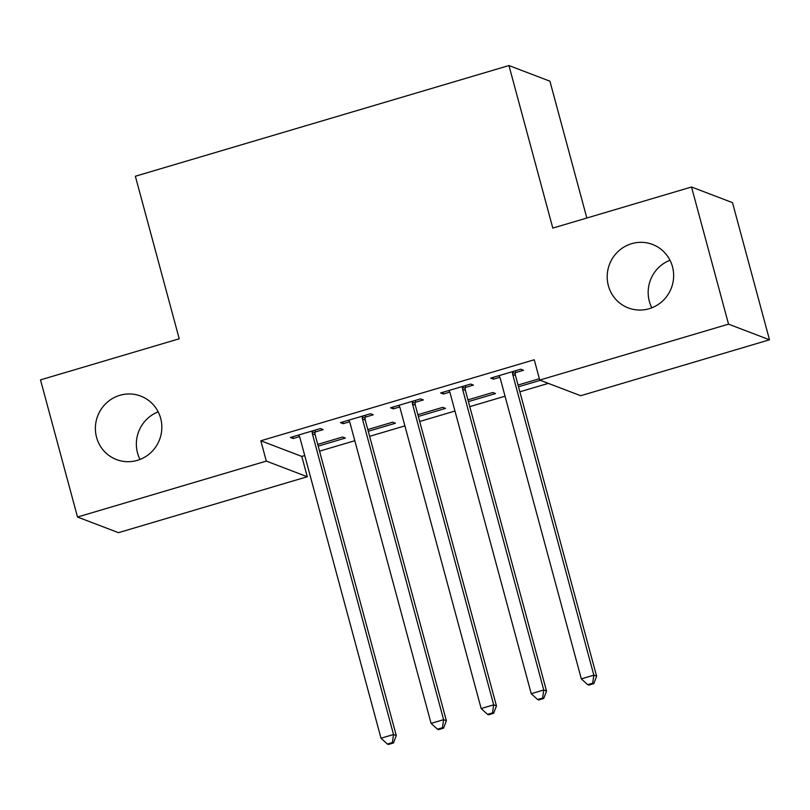<?xml version="1.0" encoding="UTF-8"?>
<svg xmlns="http://www.w3.org/2000/svg" width="810" height="810" viewBox="0 0 810 810"><rect width="100%" height="100%" fill="white"/><g stroke="black" fill="none" stroke-linecap="round" stroke-linejoin="round"><path stroke-width="1.21" d="M140.008 459.442A33.98 33.119 110.9 0 1 137.528 452.972A33.98 33.119 110.9 0 1 158.183 411.865M160.663 418.335A33.98 33.119 110.9 0 1 150.832 452.628A33.98 33.119 110.9 0 1 116.488 459.574A33.98 33.119 110.9 0 1 96.562 437.329A33.98 33.119 110.9 0 1 106.393 403.036A33.98 33.119 110.9 0 1 140.737 396.09A33.98 33.119 110.9 0 1 160.663 418.335M651.817 307.81A33.98 33.119 110.9 0 1 649.337 301.33A33.98 33.119 110.9 0 1 669.991 260.233M672.472 266.703A33.98 33.119 110.9 0 1 662.641 300.996A33.98 33.119 110.9 0 1 628.297 307.932A33.98 33.119 110.9 0 1 608.371 285.687A33.98 33.119 110.9 0 1 618.202 251.394A33.98 33.119 110.9 0 1 652.546 244.458A33.98 33.119 110.9 0 1 672.472 266.703M301.786 456.425L307.274 476.736L118.473 532.676L77.507 517.033L40.5 379.88L179.223 338.783L135.361 176.236L508.953 65.549L552.805 228.096L691.527 186.999L732.493 202.642L769.5 339.795L580.699 395.725L539.733 380.082L534.256 359.761L260.82 440.782L301.786 456.425L304.732 455.554M319.545 451.16L354.81 440.711M369.623 436.327L404.889 425.878M419.701 421.483L454.967 411.034M469.78 406.65L505.045 396.201M519.858 391.807L548.35 383.373M586.835 218.011L549.919 81.192L508.953 65.549M368.267 431.284L395.422 423.235L392.658 422.182L367.801 429.543M365.168 417.18L373.278 414.781L370.514 413.718L340.463 422.628L343.227 423.681L349.616 421.787M468.423 401.608L495.578 393.559L492.814 392.506L467.957 399.867M465.325 387.504L473.435 385.104L470.671 384.051L440.62 392.951L443.384 394.004L449.773 392.111M515.413 372.671L523.513 370.271L520.749 369.208L490.698 378.108L493.462 379.171L499.851 377.278M540.321 380.305L518.501 386.765M539.369 378.716L518.035 385.033M415.246 402.347L423.357 399.938L420.592 398.884L390.541 407.784L393.306 408.847L399.694 406.954M418.345 416.441L445.5 408.402L442.736 407.339L417.879 414.71M315.09 432.013L323.2 429.614L320.426 428.561L290.385 437.461L293.149 438.524L299.538 436.63M318.188 446.118L345.343 438.068L342.579 437.015L317.723 444.376M77.507 517.033L266.308 461.092L307.274 476.736M691.527 186.999L728.534 324.142L769.5 339.795M260.82 440.782L266.308 461.092M539.733 380.082L728.534 324.142M492.996 377.43L493.462 379.171M442.918 392.273L443.384 394.004M392.84 407.106L393.306 408.847M342.762 421.939L343.227 423.681M292.683 436.782L293.149 438.524M512.639 371.608L512.548 372.448A5.306 5.174 -69.1 0 0 512.7 374.453L593.831 675.165L581.317 678.871L500.175 378.159A5.306 5.174 -69.1 0 0 499.304 376.367L498.808 375.708M515.626 370.727L515.312 373.501A5.306 5.174 -69.1 0 0 515.464 375.506L596.606 676.218L593.831 675.165L592.687 683.205L587.685 684.683L588.789 685.108L593.801 683.62L592.687 683.205M593.801 683.62L596.606 676.218M581.317 678.871L587.685 684.683M462.561 386.451L462.469 387.281A5.306 5.174 -69.1 0 0 462.611 389.286L543.753 689.999L531.238 693.714L450.097 392.992A5.306 5.174 -69.1 0 0 449.226 391.21L448.73 390.552M465.548 385.56L465.234 388.334A5.306 5.174 -69.1 0 0 465.385 390.339L546.527 691.062L543.753 689.999L542.609 698.038L537.607 699.516L538.711 699.941L543.723 698.463L542.609 698.038M543.723 698.463L546.527 691.062M531.238 693.714L537.607 699.516M412.482 401.284L412.391 402.125A5.306 5.174 -69.1 0 0 412.533 404.119L493.675 704.842L481.16 708.547L400.018 407.835A5.306 5.174 -69.1 0 0 399.148 406.043L398.652 405.385M415.469 400.403L415.155 403.177A5.306 5.174 -69.1 0 0 415.307 405.182L496.449 705.895L493.675 704.842L492.531 712.871L487.529 714.359L488.632 714.784L493.644 713.296L492.531 712.871M493.644 713.296L496.449 705.895M481.16 708.547L487.529 714.359M362.404 416.127L362.313 416.958A5.306 5.174 -69.1 0 0 362.455 418.962L443.596 719.675L431.082 723.391L349.94 422.668A5.306 5.174 -69.1 0 0 349.069 420.876L348.563 420.228M365.391 415.236L365.077 418.011A5.306 5.174 -69.1 0 0 365.229 420.015L446.371 720.738L443.596 719.675L442.452 727.714L437.451 729.192L438.554 729.618L443.566 728.139L442.452 727.714M443.566 728.139L446.371 720.738M431.082 723.391L437.451 729.192M312.326 430.96L312.225 431.791A5.306 5.174 -69.1 0 0 312.376 433.796L393.518 734.518L381.004 738.224L299.862 437.511A5.306 5.174 -69.1 0 0 298.981 435.719L298.485 435.061M315.313 430.08L314.999 432.854A5.306 5.174 -69.1 0 0 315.151 434.859L396.282 735.571L393.518 734.518L392.374 742.547L387.372 744.036L388.476 744.451L393.478 742.972L392.374 742.547M393.478 742.972L396.282 735.571M381.004 738.224L387.372 744.036M512.548 372.448L515.312 373.501M512.7 374.453L515.464 375.506M462.469 387.281L465.234 388.334M462.611 389.286L465.385 390.339M412.391 402.125L415.155 403.177M412.533 404.119L415.307 405.182M362.313 416.958L365.077 418.011M362.455 418.962L365.229 420.015M312.225 431.791L314.999 432.854M312.376 433.796L315.151 434.859"/></g></svg>
